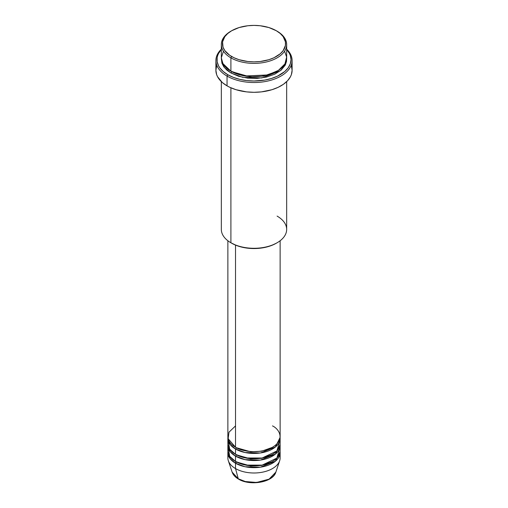 <?xml version="1.0" encoding="UTF-8"?>
<svg xmlns="http://www.w3.org/2000/svg" width="508" height="508" viewBox="0 0 508 508"><rect width="100%" height="100%" fill="white"/><g stroke="black" fill="none" stroke-linecap="round" stroke-linejoin="round"><path stroke-width="0.76" d="M279.718 455.238A26.13 15.088 180 0 1 279.66 460.769L275.857 472.129L269.094 479.139L256.616 482.46L245.332 481.533L238.258 478.784A1.086 0.629 120 0 0 238.462 479.069A1.086 0.629 -60 0 1 238.258 478.784A22.263 12.852 0 0 0 260.521 481.984A22.263 12.852 0 0 0 275.857 472.129C273.094 482.39 249.999 486.283 238.455 479.069C235.217 477.19 233.115 474.878 232.143 472.129A22.263 12.852 0 0 0 238.258 478.784L235.521 468.573L238.258 478.784L232.143 472.129L228.34 460.769A26.13 15.088 180 0 1 228.282 455.238M235.521 425.901L229 432.181L228.13 438.702L235.521 447.237A26.13 15.088 0 0 0 264.001 450.507A26.13 15.088 0 0 0 280.13 436.569L280.13 240.748M280.13 438.347A26.13 15.088 180 0 0 280.086 437.458L275.387 447.015L260.413 452.977L245.04 452.52L235.521 449.015A1.086 0.629 120 0 0 236.29 447.681L235.915 447.459L236.29 447.681A1.086 0.629 -60 0 1 235.521 449.015L230.168 444.538L227.914 437.458A26.13 15.088 180 0 0 227.87 438.347L227.87 443.681A26.13 15.088 0 0 0 235.521 454.349A26.13 15.088 0 0 0 264.001 457.619A26.13 15.088 0 0 0 280.13 443.681L280.13 438.347A26.13 15.088 180 0 1 264.001 452.285A26.13 15.088 180 0 1 235.521 449.015L235.521 454.349L235.521 449.015A26.13 15.088 180 0 1 227.87 438.347M228.282 441.014L229.705 449.237L235.521 454.349L245.688 457.987L262.141 458.019L276.892 450.964L279.718 441.014M280.13 445.459A26.13 15.088 180 0 0 280.086 444.57L275.387 454.127L260.413 460.089L245.04 459.632L235.521 456.127A1.086 0.629 120 0 0 236.29 454.793L235.915 454.571L236.29 454.793A1.086 0.629 -60 0 1 235.521 456.127L230.168 451.65L227.914 444.57A26.13 15.088 180 0 0 227.87 445.459L227.87 450.793A26.13 15.088 0 0 0 235.521 461.461A26.13 15.088 0 0 0 264.001 464.731A26.13 15.088 0 0 0 280.13 450.793L280.13 445.459A26.13 15.088 180 0 1 264.001 459.397A26.13 15.088 180 0 1 235.521 456.127L235.521 461.461L235.521 456.127A26.13 15.088 180 0 1 227.87 445.459M228.282 448.126L229.705 456.349L235.521 461.461L245.688 465.099L262.141 465.131L276.892 458.076L279.718 448.126M280.13 452.571A26.13 15.088 180 0 0 280.086 451.682L275.387 461.239L260.413 467.201L245.04 466.744L235.521 463.239A1.086 0.629 120 0 0 236.29 461.905L235.915 461.683L236.29 461.905A1.086 0.629 -60 0 1 235.521 463.239L230.168 458.762L227.914 451.682A26.13 15.088 180 0 0 227.87 452.571L227.87 457.905A26.13 15.088 0 0 0 235.521 468.573A26.13 15.088 0 0 0 264.001 471.843A26.13 15.088 0 0 0 280.13 457.905L280.13 452.571A26.13 15.088 180 0 1 264.001 466.509A26.13 15.088 180 0 1 235.521 463.239L235.521 468.573L235.521 463.239A26.13 15.088 180 0 1 227.87 452.571M223.444 51.187L221.336 57.766L222.86 63.544L230.905 71.19L230.905 57.855L231.673 56.521A31.572 18.231 180 0 1 231.673 30.74A31.572 18.231 180 0 1 276.327 30.74L268.884 27.553L260.159 25.749L254 25.4L247.841 25.749L239.116 27.553L231.673 30.74L227.749 33.503L224.828 36.652L222.574 41.84L223.031 47.187L224.828 50.603L229.591 55.194L233.966 57.722L239.116 59.709L247.841 61.512L254 61.862L260.159 61.512L268.884 59.709L274.034 57.722L280.251 53.759L283.172 50.603L285.426 45.415L285.426 41.84L283.172 36.652L280.251 33.503L276.327 30.74A31.572 18.231 180 0 1 276.327 56.521A31.572 18.231 180 0 1 231.673 56.521L230.905 57.855A32.664 18.86 0 0 0 277.095 57.855A32.664 18.86 0 0 0 277.095 31.185L277.095 31.185A32.664 18.86 180 0 1 286.664 44.52A32.664 18.86 180 0 1 266.503 61.944A32.664 18.86 180 0 1 230.905 57.855L230.905 71.19A32.664 18.86 0 0 0 266.503 75.279A32.664 18.86 0 0 0 286.664 57.855L286.664 44.52M277.095 216.097A32.664 18.86 180 0 1 277.095 242.767A32.664 18.86 180 0 1 230.905 242.767L231.673 243.211A31.572 18.231 0 0 0 276.327 243.211L271.545 245.478L266.084 247.161L260.159 248.202L254 248.552L247.841 248.202L241.916 247.161L236.455 245.478L230.905 242.767A32.664 18.86 0 0 0 266.503 246.856A32.664 18.86 0 0 0 286.664 229.432L286.664 81.636M227.051 76.079A38.106 22.003 0 0 0 277.463 77.857A38.106 22.003 0 0 0 286.664 49.187A38.106 22.003 180 0 1 292.106 60.522A38.106 22.003 180 0 1 268.586 80.848A38.106 22.003 180 0 1 227.051 76.079L227.051 85.858A38.106 22.003 0 0 0 268.586 90.627A38.106 22.003 0 0 0 292.106 70.301L291.376 74.593L290.468 76.689L287.611 80.67L283.458 84.258L278.174 87.306L271.964 89.706L261.436 91.878L254 92.304L246.564 91.878L236.036 89.706L229.826 87.306L227.051 85.858L227.051 76.079A38.106 22.003 180 0 1 215.894 60.522A38.106 22.003 180 0 1 221.336 49.187A38.106 22.003 0 0 0 227.051 76.079L227.825 74.746L227.051 76.079M286.664 49.574A37.02 21.374 180 0 1 276.041 76.803A37.02 21.374 180 0 1 227.825 74.746L233.432 77.4L239.833 79.375L246.78 80.594L254 81.007L264.744 80.086L271.45 78.48L277.482 76.156L284.778 71.507L288.201 67.812L290.309 63.798L291.021 59.633L290.309 55.461L289.427 53.429L286.645 49.555M231.673 71.634L231.292 71.412L231.673 71.634A1.086 0.629 -60 0 1 230.905 72.968L224.269 67.443L221.374 58.744L221.964 63.309L223.825 66.846L226.841 70.11L230.905 72.968A1.086 0.629 120 0 0 231.673 71.634L249.752 76.81L263.557 76.117L276.708 71.412L263.557 76.117L249.752 76.81L231.673 71.634M235.521 245.104L235.521 447.237L235.521 245.104M230.905 87.801L230.905 242.767L230.905 87.801M279.66 460.769A26.13 15.088 180 0 1 261.658 472.332A26.13 15.088 180 0 1 235.521 468.573A26.13 15.088 180 0 1 228.34 460.769M245.885 481.667L254 482.6L262.115 481.667M231.673 30.74L230.905 31.185A32.664 18.86 0 0 0 230.905 57.855A32.664 18.86 180 0 1 221.336 44.52A32.664 18.86 180 0 1 231.292 30.963M221.336 44.52L221.336 57.855A32.664 18.86 0 0 0 230.905 71.19L245.021 75.984L267.76 74.955L278.378 70.402L284.956 63.875L286.633 57.029L284.556 51.187M221.355 49.555L218.573 53.429L217.691 55.461L217.157 57.537L217.157 61.728L218.573 65.837L219.799 67.812L223.222 71.507L227.825 74.746A37.02 21.374 180 0 1 221.336 49.574M286.626 58.744L286.506 61.481L285.255 65.107L281.159 70.11L274.72 74.212L266.503 77.057L257.2 78.397L247.625 78.13L238.601 76.263L230.905 72.968L242.722 77.33L261.804 77.946L280.537 70.631L285.452 64.719L286.626 58.744M215.894 60.522L215.894 70.301A38.106 22.003 0 0 0 227.051 85.858L222.314 82.525L217.532 76.689L216.624 74.593L215.894 70.301L216.624 66.008M291.376 66.008L292.106 70.301L292.106 60.522M221.336 81.636L221.336 229.432A32.664 18.86 0 0 0 230.905 242.767L230.905 242.767M227.87 240.748L227.87 436.569A26.13 15.088 0 0 0 235.521 447.237C240.182 450.786 258.547 454.99 272.478 447.237C285.902 439.198 278.625 428.593 272.478 425.901M236.29 461.905L250.673 466.014L261.658 465.449L272.085 461.683L261.658 465.449L250.673 466.014L236.29 461.905L235.039 462.959M236.29 454.793L250.673 458.902L261.658 458.337L272.085 454.571L261.658 458.337L250.673 458.902L236.29 454.793M236.29 447.681L250.673 451.79L261.658 451.225L272.085 447.459L261.658 451.225L250.673 451.79L236.29 447.681M277.095 31.185L276.327 30.74M277.095 242.767L276.327 243.211"/></g></svg>

